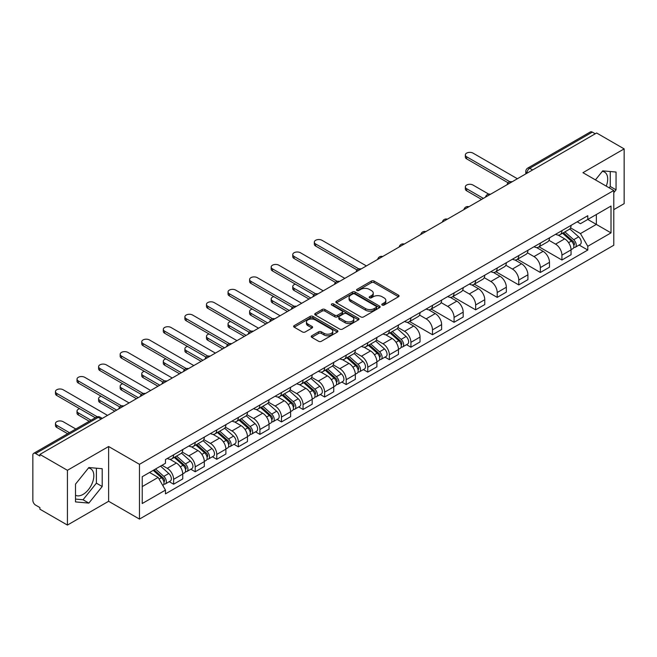 <?xml version="1.0" encoding="UTF-8"?>
<svg xmlns="http://www.w3.org/2000/svg" width="657" height="657" viewBox="0 0 657 657"><rect width="100%" height="100%" fill="white"/><g stroke="black" fill="none" stroke-linecap="round" stroke-linejoin="round"><path stroke-width="0.99" d="M382.193 305.07A1.347 0.772 0 0 0 384.09 305.07L398.512 296.742A1.922 1.109 0 0 0 399.078 295.954A1.922 1.109 0 0 0 398.512 295.174L374.079 281.065A1.922 1.109 0 0 0 371.369 281.065L356.948 289.392A1.347 0.772 0 0 0 356.554 289.942A1.347 0.772 0 0 0 356.948 290.493A1.347 0.772 0 0 0 358.845 290.493L360.709 289.417A6.143 3.548 0 0 1 369.398 289.417L371.435 290.591A6.143 3.548 0 0 1 373.233 293.096A6.143 3.548 0 0 1 371.435 295.609L369.571 296.685A1.347 0.772 0 0 0 369.177 297.235A1.347 0.772 0 0 0 369.571 297.777A1.347 0.772 0 0 0 371.468 297.777L373.34 296.701A6.143 3.548 0 0 1 382.021 296.701L384.058 297.876A6.143 3.548 0 0 1 385.856 300.389A6.143 3.548 0 0 1 384.058 302.893L382.193 303.969A1.347 0.772 0 0 0 381.799 304.52A1.347 0.772 0 0 0 382.193 305.07L382.193 303.969M602.28 171.387A15.251 8.804 -60 0 1 604.539 172.077A15.251 8.804 -60 0 1 606.247 186.128M88.424 468.063A15.251 8.804 -60 0 1 90.674 468.753A15.251 8.804 -60 0 1 93.015 480.973A15.251 8.804 -60 0 1 83.045 494.417A15.251 8.804 -60 0 1 75.514 495.222M311.779 335.768A1.922 1.109 0 0 0 311.221 336.548A1.922 1.109 0 0 0 311.779 337.337L318.637 341.295A1.922 1.109 0 0 0 321.347 341.295L337.37 332.048A1.922 1.109 0 0 0 337.928 331.259A1.922 1.109 0 0 0 337.37 330.479L312.937 316.37A1.922 1.109 0 0 0 310.219 316.37L294.205 325.617A1.922 1.109 0 0 0 293.638 326.406A1.922 1.109 0 0 0 294.205 327.186L302.483 331.966A1.922 1.109 0 0 0 305.201 331.966L312.05 328.007A1.922 1.109 0 0 0 312.617 327.227A1.922 1.109 0 0 0 312.05 326.439L307.944 324.073A5.133 2.965 0 0 1 306.441 321.971A5.133 2.965 0 0 1 309.611 319.236A5.133 2.965 0 0 1 315.204 319.877L331.292 329.165A5.133 2.965 0 0 1 332.795 331.259A5.133 2.965 0 0 1 329.625 334.002A5.133 2.965 0 0 1 324.032 333.354L321.347 331.81A1.922 1.109 0 0 0 318.637 331.81L311.779 335.768L311.779 337.337M139.465 464.318L108.627 446.514L67.425 470.305L39.905 454.422L596.63 132.993L624.15 148.884L582.94 172.676L613.778 190.481L139.465 464.318L139.465 519.087L613.778 245.25L613.778 190.481M360.849 316.92A1.922 1.109 0 0 0 363.567 316.92L379.582 307.673A1.922 1.109 0 0 0 380.14 306.893A1.922 1.109 0 0 0 379.582 306.105L355.15 292.004A1.922 1.109 0 0 0 352.431 292.004L336.417 301.251A1.922 1.109 0 0 0 335.85 302.031A1.922 1.109 0 0 0 336.417 302.811L360.849 316.92M332.27 305.357A1.347 0.772 0 0 1 333.633 305.546L333.633 303.953L358.476 318.292A1.922 1.109 0 0 1 359.034 319.072A1.922 1.109 0 0 1 358.476 319.86L342.453 329.108A1.922 1.109 0 0 1 339.743 329.108L315.311 314.999L315.311 313.43A1.922 1.109 0 0 0 314.744 314.218A1.922 1.109 0 0 0 315.311 314.999M315.311 313.43L322.168 309.472A1.922 1.109 0 0 1 324.878 309.472L334.791 315.196A1.922 1.109 0 0 0 337.501 315.196L342.051 312.568A1.922 1.109 0 0 0 342.609 311.788A1.922 1.109 0 0 0 342.051 311.007L331.736 305.045A1.347 0.772 0 0 1 331.342 304.503A1.347 0.772 0 0 1 332.171 303.78A1.347 0.772 0 0 1 333.633 303.953M67.425 470.305L67.425 525.074L39.905 509.191L39.905 507.59L35.618 505.118A3.909 2.258 -120 0 1 32.85 500.33L32.85 455.137A3.909 2.258 -120 0 1 33.663 453.346L96.3 417.179A3.909 2.258 60 0 1 98.254 417.376L35.618 453.544A3.909 2.258 -120 0 0 33.663 453.346M613.778 209.64L624.15 203.654L624.15 148.884M67.425 525.074L108.627 501.283L139.465 519.087M39.905 454.422L39.905 456.015L35.618 453.544M532.605 169.958L529.706 168.282A3.909 2.258 60 0 0 527.743 168.093L590.388 131.926A3.909 2.258 60 0 1 592.343 132.114L529.706 168.282A3.909 2.258 120 0 0 526.939 173.07L526.939 173.234M595.25 133.79L592.343 132.114M561.924 230.64A8.993 5.19 60 0 1 560.06 234.672L569.184 229.408A8.993 5.19 -120 0 0 571.048 225.367M548.973 240.322L555.559 244.133A8.993 5.19 60 0 1 561.924 255.146L571.048 249.874A8.993 5.19 -120 0 0 564.692 238.861L558.154 235.091M571.048 249.874L571.048 254.752L561.924 260.016L539.044 246.81M560.06 234.672A8.993 5.19 60 0 1 555.633 234.27M561.924 255.146L561.924 260.016M540.35 243.09A8.993 5.19 60 0 1 538.485 247.131L547.618 241.858A8.993 5.19 -120 0 0 549.474 237.826M517.47 259.26L540.35 272.474L549.474 267.202L549.474 262.332A8.993 5.19 -120 0 0 543.117 251.311L536.58 247.541M538.485 247.131A8.993 5.19 60 0 1 534.059 246.72M527.399 252.781L533.993 256.583A8.993 5.19 60 0 1 540.35 267.604L540.35 272.474M518.775 255.548A8.993 5.19 60 0 1 516.911 259.581L526.043 254.316A8.993 5.19 -120 0 0 527.908 250.276M495.895 271.719L518.775 284.924L527.908 279.66L527.908 274.79A8.993 5.19 -120 0 0 521.543 263.769L515.014 260M516.911 259.581A8.993 5.19 60 0 1 512.485 259.178M505.824 265.231L512.419 269.042A8.993 5.19 60 0 1 518.775 280.054L518.775 284.924M497.209 267.999A8.993 5.19 60 0 1 495.345 272.039L504.469 266.767A8.993 5.19 -120 0 0 506.333 262.734M474.329 284.169L497.209 297.383L506.333 292.11L506.333 287.24A8.993 5.19 -120 0 0 499.969 276.227L493.44 272.45M495.345 272.039A8.993 5.19 60 0 1 490.91 271.637M484.25 277.689L490.845 281.492A8.993 5.19 60 0 1 497.209 292.513L497.209 297.383M475.635 280.457A8.993 5.19 60 0 1 473.771 284.489L482.895 279.225A8.993 5.19 -120 0 0 484.759 275.184M452.755 296.627L475.635 309.833L484.759 304.569L484.759 299.699A8.993 5.19 -120 0 0 478.403 288.678L471.866 284.908M473.771 284.489A8.993 5.19 60 0 1 469.344 284.087M462.684 290.139L469.27 293.95A8.993 5.19 60 0 1 475.635 304.963L475.635 309.833M454.061 292.907A8.993 5.19 60 0 1 452.197 296.948L461.329 291.675A8.993 5.19 -120 0 0 463.185 287.643M431.181 309.077L454.061 322.291L463.185 317.019L463.185 312.149A8.993 5.19 -120 0 0 456.829 301.136L450.291 297.358M452.197 296.948A8.993 5.19 60 0 1 447.77 296.545M441.11 302.598L447.696 306.4A8.993 5.19 60 0 1 454.061 317.421L454.061 322.291M432.487 305.365A8.993 5.19 60 0 1 430.622 309.406L439.755 304.134A8.993 5.19 -120 0 0 441.619 300.093M409.607 321.536L432.487 334.742L441.619 329.477L441.619 324.607A8.993 5.19 -120 0 0 435.254 313.586L428.725 309.817M430.622 309.406A8.993 5.19 60 0 1 426.196 308.995M419.536 315.048L426.13 318.859A8.993 5.19 60 0 1 432.487 329.871L432.487 334.742M410.921 317.816A8.993 5.19 60 0 1 409.056 321.856L418.18 316.584A8.993 5.19 -120 0 0 420.045 312.551M406.543 344.67L410.921 347.2L420.045 341.927L420.045 337.057A8.993 5.19 -120 0 0 413.68 326.044L407.151 322.267M409.056 321.856A8.993 5.19 60 0 1 404.622 321.454M397.961 327.506L404.556 331.309A8.993 5.19 60 0 1 410.921 342.33L410.921 347.2M389.346 330.274A8.993 5.19 60 0 1 387.482 334.314L396.606 329.042A8.993 5.19 -120 0 0 398.471 325.001M384.969 357.129L389.346 359.65L398.471 354.386L398.471 349.516A8.993 5.19 -120 0 0 392.114 338.495L385.577 334.725M387.482 334.314A8.993 5.19 60 0 1 383.056 333.904M376.395 339.956L382.982 343.767A8.993 5.19 60 0 1 389.346 354.78L389.346 359.65M367.772 342.724A8.993 5.19 60 0 1 365.908 346.765L375.032 341.5A8.993 5.19 -120 0 0 376.896 337.46M363.395 369.579L367.772 372.108L376.896 366.836L376.896 361.966A8.993 5.19 -120 0 0 370.54 350.953L364.003 347.183M365.908 346.765A8.993 5.19 60 0 1 361.481 346.362M354.821 352.415L361.407 356.217A8.993 5.19 60 0 1 367.772 367.238L367.772 372.108M346.198 355.182A8.993 5.19 60 0 1 344.334 359.223L353.466 353.951A8.993 5.19 -120 0 0 355.33 349.91M341.821 382.037L346.198 384.567L355.33 379.294L355.33 374.424A8.993 5.19 -120 0 0 348.966 363.403L342.437 359.634M344.334 359.223A8.993 5.19 60 0 1 339.907 358.812M333.247 364.873L339.841 368.676A8.993 5.19 60 0 1 346.198 379.697L346.198 384.567M324.624 367.641A8.993 5.19 60 0 1 322.768 371.673L331.892 366.409A8.993 5.19 -120 0 0 333.756 362.368M320.255 394.487L324.632 397.017L333.756 391.744L333.756 386.874A8.993 5.19 -120 0 0 327.391 375.861L320.862 372.092M322.768 371.673A8.993 5.19 60 0 1 318.333 371.271M311.673 377.323L318.267 381.126A8.993 5.19 60 0 1 324.632 392.147L324.632 397.017M303.058 380.091A8.993 5.19 60 0 1 301.193 384.131L310.318 378.859A8.993 5.19 -120 0 0 312.182 374.818M298.68 406.946L303.058 409.475L312.182 404.203L312.182 399.333A8.993 5.19 -120 0 0 305.825 388.312L299.288 384.542M301.193 384.131A8.993 5.19 60 0 1 296.767 383.721M290.107 389.782L296.693 393.584A8.993 5.19 60 0 1 303.058 404.605L303.058 409.475M281.483 392.549A8.993 5.19 60 0 1 279.619 396.582L288.743 391.317A8.993 5.19 -120 0 0 290.608 387.277M277.106 419.404L281.483 421.925L290.608 416.661L290.608 411.791A8.993 5.19 -120 0 0 284.251 400.77L277.714 397M279.619 396.582A8.993 5.19 60 0 1 275.193 396.179M268.532 402.232L275.119 406.042A8.993 5.19 60 0 1 281.483 417.055L281.483 421.925M259.909 404.999A8.993 5.19 60 0 1 258.045 409.04L267.177 403.768A8.993 5.19 -120 0 0 269.042 399.735M255.532 431.854L259.909 434.384L269.042 429.111L269.042 424.241A8.993 5.19 -120 0 0 262.677 413.228L256.148 409.451M258.045 409.04A8.993 5.19 60 0 1 253.618 408.629M246.958 414.69L253.553 418.493A8.993 5.19 60 0 1 259.909 429.514L259.909 434.384M238.335 417.458A8.993 5.19 60 0 1 236.479 421.49L245.603 416.226A8.993 5.19 -120 0 0 247.467 412.185M233.966 444.313L238.343 446.834L247.467 441.57L247.467 436.7A8.993 5.19 -120 0 0 241.103 425.679L234.574 421.909M236.479 421.49A8.993 5.19 60 0 1 232.044 421.088M225.384 427.14L231.978 430.951A8.993 5.19 60 0 1 238.343 441.964L238.343 446.834M216.769 429.908A8.993 5.19 60 0 1 214.905 433.949L224.029 428.676A8.993 5.19 -120 0 0 225.893 424.644M212.392 456.763L216.769 459.292L225.893 454.02L225.893 449.15A8.993 5.19 -120 0 0 219.537 438.137L212.999 434.359M214.905 433.949A8.993 5.19 60 0 1 210.478 433.546M203.818 439.599L210.404 443.401A8.993 5.19 60 0 1 216.769 454.422L216.769 459.292M195.195 442.366A8.993 5.19 60 0 1 193.33 446.407L202.455 441.134A8.993 5.19 -120 0 0 204.319 437.094M190.817 469.221L195.195 471.742L204.319 466.478L204.319 461.608A8.993 5.19 -120 0 0 197.962 450.587L191.425 446.817M193.33 446.407A8.993 5.19 60 0 1 188.904 445.996M182.244 452.049L188.83 455.859A8.993 5.19 60 0 1 195.195 466.872L195.195 471.742M173.62 454.816A8.993 5.19 60 0 1 171.756 458.857L180.889 453.585A8.993 5.19 -120 0 0 182.753 449.552M169.243 481.671L173.62 484.201L182.753 478.928L182.753 474.058A8.993 5.19 -120 0 0 176.388 463.045L169.859 459.268M171.756 458.857A8.993 5.19 60 0 1 167.33 458.455M162.008 465.279L167.264 468.31A8.993 5.19 60 0 1 173.62 479.331L173.62 484.201M577.199 221.811L580.451 223.692L611.01 206.043L596.359 214.511L596.359 224.407L580.451 233.588L570.539 227.872M142.232 486.599L158.132 477.417L165.465 490.106L142.232 503.517L142.232 476.695L165.465 463.284L165.465 459.53L587.785 215.71L587.785 219.463L611.01 232.874L587.785 246.285L580.451 233.588M611.01 206.043L611.01 232.874M165.465 490.106L165.465 493.859L587.785 250.038L587.785 246.285M613.778 192.673L616.061 189.832L616.061 172.044L602.715 170.853L595.447 179.895M108.627 446.514L108.627 501.283M75.514 501.915L88.851 503.106L102.196 486.509L102.196 468.72L88.851 467.521L75.514 484.127L75.514 501.915M158.132 477.417L149.558 472.465M579.121 245.036L587.785 250.038M609.179 187.82L610.254 186.481L610.254 171.526M610.254 186.481L616.061 189.832M75.514 499.082L83.045 499.755L96.39 483.158L96.39 468.195M83.045 499.755L88.851 503.106M96.39 483.158L102.196 486.509M382.727 305.259L384.058 304.487A6.143 3.548 0 0 0 385.856 301.982L385.856 300.389M373.233 293.096L373.233 294.697A6.143 3.548 0 0 1 371.435 297.202L370.105 297.966M398.487 296.759L374.079 282.666A1.922 1.109 0 0 0 371.369 282.666L357.482 290.681M379.557 307.69L355.15 293.597A1.922 1.109 0 0 0 352.431 293.597L336.441 302.828M376.19 307.435A1.347 0.772 0 0 0 376.584 306.893A1.347 0.772 0 0 0 376.19 306.343L354.739 293.958A1.347 0.772 0 0 0 352.842 293.958L350.871 295.092A6.143 3.548 0 0 0 349.072 297.605A6.143 3.548 0 0 0 350.871 300.109L365.53 308.576A6.143 3.548 0 0 0 374.219 308.576L376.19 307.435L376.19 309.036A1.347 0.772 0 0 0 376.584 308.486L376.584 306.893M349.072 297.605L349.072 299.198A6.143 3.548 0 0 0 350.871 301.711L350.871 300.109M376.19 309.036L374.219 310.17A6.143 3.548 0 0 1 365.53 310.17L350.871 301.711M315.335 315.015L322.168 311.073L322.168 309.472M342.609 311.788L342.609 313.381A1.922 1.109 0 0 1 342.051 314.169L337.501 316.797A1.922 1.109 0 0 1 334.791 316.797L324.878 311.073A1.922 1.109 0 0 0 322.168 311.073M333.633 305.546L358.451 319.877M345.073 321.133A5.133 2.965 0 0 0 350.666 321.774A5.133 2.965 0 0 0 353.836 319.039A5.133 2.965 0 0 0 352.333 316.937L346.666 313.668A1.922 1.109 0 0 0 343.948 313.668L339.406 316.296A1.922 1.109 0 0 0 338.84 317.076A1.922 1.109 0 0 0 339.406 317.865L345.073 321.133L345.073 322.727A5.133 2.965 0 0 0 350.666 323.375A5.133 2.965 0 0 0 353.836 320.632L353.836 319.039M338.84 317.076L338.84 318.678A1.922 1.109 0 0 0 339.406 319.458L339.406 317.865M345.073 322.727L339.406 319.458M332.795 331.259L332.795 332.861A5.133 2.965 0 0 1 329.625 335.596A5.133 2.965 0 0 1 324.032 334.955L321.347 333.403A1.922 1.109 0 0 0 318.637 333.403L311.804 337.353M306.441 321.971L306.441 323.572A5.133 2.965 0 0 0 307.944 325.667L307.944 324.073M312.05 326.439L312.05 328.007L307.944 325.667M337.345 332.056L312.937 317.972A1.922 1.109 0 0 0 310.219 317.972L294.229 327.202L294.205 325.617M562.548 233.235L571.335 241.086A4.886 2.825 60 0 1 572.871 248.642L571.048 249.693M562.778 233.449L566.917 235.838M488.718 194.119L473.007 185.052A4.5 2.595 -0 0 0 468.104 184.486A4.5 2.595 -0 0 0 465.328 186.884A4.5 2.595 -0 0 0 466.642 188.723L483.38 198.381M563.435 232.726L573.216 241.456A2.349 1.355 60 0 1 573.947 245.086A2.349 1.355 60 0 1 573.733 245.168M564.897 231.88L573.684 239.723A4.886 2.825 60 0 1 575.22 247.287A4.886 2.825 60 0 1 573.742 247.443M569.8 228.94L578.669 236.849A4.886 2.825 60 0 1 580.197 244.412L575.22 247.287M481.581 199.424L466.642 190.801A4.5 2.595 180 0 1 465.328 188.961L465.328 186.884M508.099 182.794L466.642 158.863A4.5 2.595 180 0 1 465.328 157.023L465.328 154.953A4.5 2.595 -0 0 0 466.642 156.785L509.881 181.751M517.396 178.745L473.007 153.114A4.5 2.595 -0 0 0 468.104 152.555A4.5 2.595 -0 0 0 465.328 154.953M389.971 332.877L398.758 340.72A4.886 2.825 60 0 1 400.294 348.276L398.471 349.335M390.201 333.083L394.34 335.472M295.371 284.161A4.5 2.595 -0 0 0 292.751 286.526A4.5 2.595 -0 0 0 294.065 288.357L310.802 298.015M390.858 332.36L400.639 341.09A2.349 1.355 60 0 1 401.37 344.72A2.349 1.355 60 0 1 401.156 344.802M392.319 331.522L401.107 339.365A4.886 2.825 60 0 1 402.642 346.921A4.886 2.825 60 0 1 401.164 347.077M397.222 328.574L406.092 336.491A4.886 2.825 60 0 1 407.619 344.046L402.642 346.921M309.004 299.058L294.065 290.435A4.5 2.595 180 0 1 292.751 288.595L292.751 286.526M368.396 345.327L377.184 353.17A4.886 2.825 60 0 1 378.719 360.734L376.896 361.785M368.626 345.541L372.765 347.931M273.797 296.619A4.5 2.595 -0 0 0 271.177 298.976A4.5 2.595 -0 0 0 272.499 300.816L289.228 310.474M369.283 344.818L379.064 353.548A2.349 1.355 60 0 1 379.803 357.178A2.349 1.355 60 0 1 379.59 357.26M370.745 343.972L379.541 351.815A4.886 2.825 60 0 1 381.068 359.379A4.886 2.825 60 0 1 379.598 359.535M375.648 341.032L384.517 348.941A4.886 2.825 60 0 1 386.053 356.505L381.068 359.379M287.429 311.508L272.499 302.893A4.5 2.595 180 0 1 271.177 301.054L271.177 298.976M346.822 357.786L355.618 365.629A4.886 2.825 60 0 1 357.145 373.192L355.322 374.244M347.06 357.991L351.191 360.381M252.231 309.069A4.5 2.595 -0 0 0 249.603 311.434A4.5 2.595 -0 0 0 250.925 313.266L267.654 322.932M347.709 357.277L357.49 365.998A2.349 1.355 60 0 1 358.229 369.628A2.349 1.355 60 0 1 358.016 369.719M349.171 356.431L357.966 364.274A4.886 2.825 60 0 1 359.502 371.829A4.886 2.825 60 0 1 358.024 371.985M354.074 353.482L362.943 361.399A4.886 2.825 60 0 1 364.479 368.955L359.502 371.829M265.855 323.967L250.925 315.344A4.5 2.595 180 0 1 249.603 313.504L249.603 311.434M325.248 370.236L334.043 378.087A4.886 2.825 60 0 1 335.579 385.643L333.756 386.694M325.486 370.449L329.625 372.839M230.656 321.528A4.5 2.595 -0 0 0 228.036 323.885A4.5 2.595 -0 0 0 229.35 325.724L246.079 335.382M326.135 369.727L335.924 378.457A2.349 1.355 60 0 1 336.655 382.087A2.349 1.355 60 0 1 336.441 382.169M327.605 368.881L336.392 376.724A4.886 2.825 60 0 1 337.928 384.288A4.886 2.825 60 0 1 336.45 384.444M332.508 365.941L341.369 373.849A4.886 2.825 60 0 1 342.905 381.413L337.928 384.288M244.281 336.417L229.35 327.802A4.5 2.595 180 0 1 228.036 325.962L228.036 323.885M303.682 382.694L312.469 390.537A4.886 2.825 60 0 1 314.005 398.101L312.182 399.152M303.912 382.9L308.051 385.289M209.082 333.978A4.5 2.595 -0 0 0 206.462 336.343A4.5 2.595 -0 0 0 207.776 338.174L224.513 347.84M304.569 382.185L314.35 390.907A2.349 1.355 60 0 1 315.081 394.537A2.349 1.355 60 0 1 314.867 394.627M306.031 381.339L314.818 389.182A4.886 2.825 60 0 1 316.354 396.738A4.886 2.825 60 0 1 314.875 396.902M310.933 378.391L319.803 386.308A4.886 2.825 60 0 1 321.33 393.863L316.354 396.738M222.715 348.875L207.776 340.252A4.5 2.595 180 0 1 206.462 338.421L206.462 336.343M282.108 395.153L290.895 402.996A4.886 2.825 60 0 1 292.431 410.551L290.608 411.602M282.338 395.358L286.477 397.748M187.508 346.436A4.5 2.595 -0 0 0 184.888 348.793A4.5 2.595 -0 0 0 186.21 350.633L202.939 360.291M282.995 394.635L292.776 403.365A2.349 1.355 60 0 1 293.515 406.995A2.349 1.355 60 0 1 293.301 407.077M284.456 393.789L293.252 401.632A4.886 2.825 60 0 1 294.779 409.196A4.886 2.825 60 0 1 293.309 409.352M289.359 390.849L298.229 398.758A4.886 2.825 60 0 1 299.764 406.322L294.779 409.196M201.141 361.334L186.21 352.71A4.5 2.595 180 0 1 184.888 350.871L184.888 348.793M260.533 407.603L269.329 415.446A4.886 2.825 60 0 1 270.856 423.009L269.033 424.061M260.772 407.808L264.902 410.198M165.942 358.886A4.5 2.595 -0 0 0 163.314 361.251A4.5 2.595 -0 0 0 164.636 363.083L181.365 372.749M261.42 407.094L271.201 415.824A2.349 1.355 60 0 1 271.941 419.445A2.349 1.355 60 0 1 271.727 419.536M262.882 406.248L271.678 414.091A4.886 2.825 60 0 1 273.213 421.646A4.886 2.825 60 0 1 271.735 421.81M267.785 403.299L276.654 411.216A4.886 2.825 60 0 1 278.19 418.772L273.213 421.646M179.566 373.784L164.636 365.161A4.5 2.595 180 0 1 163.314 363.329L163.314 361.251M238.959 420.061L247.755 427.904A4.886 2.825 60 0 1 249.29 435.46L247.467 436.519M239.197 420.266L243.336 422.656M144.368 371.345A4.5 2.595 -0 0 0 141.748 373.702A4.5 2.595 -0 0 0 143.062 375.541L159.791 385.199M239.846 419.544L249.627 428.274A2.349 1.355 60 0 1 250.366 431.904A2.349 1.355 60 0 1 250.153 431.986M241.316 418.698L250.103 426.541A4.886 2.825 60 0 1 251.639 434.105A4.886 2.825 60 0 1 250.161 434.261M246.219 415.758L255.08 423.666A4.886 2.825 60 0 1 256.616 431.23L251.639 434.105M157.992 386.242L143.062 377.619A4.5 2.595 180 0 1 141.748 375.779L141.748 373.702M217.393 432.511L226.18 440.354A4.886 2.825 60 0 1 227.716 447.918L225.893 448.969M217.623 432.717L221.762 435.106M122.793 383.803A4.5 2.595 -0 0 0 120.174 386.16A4.5 2.595 -0 0 0 121.488 388L138.225 397.657M218.28 432.002L228.061 440.732A2.349 1.355 60 0 1 228.792 444.354A2.349 1.355 60 0 1 228.579 444.444M219.742 431.156L228.529 438.999A4.886 2.825 60 0 1 230.065 446.563A4.886 2.825 60 0 1 228.587 446.719M224.645 428.216L233.514 436.125A4.886 2.825 60 0 1 235.042 443.689L230.065 446.563M136.426 398.692L121.488 390.069A4.5 2.595 180 0 1 120.174 388.238L120.174 386.16M357.096 269.978L315.639 246.047A4.5 2.595 180 0 1 314.325 244.207L314.325 242.129A4.5 2.595 -0 0 0 315.639 243.969L358.878 268.935M366.392 265.921L322.004 240.298A4.5 2.595 -0 0 0 317.101 239.731A4.5 2.595 -0 0 0 314.325 242.129M335.522 282.436L294.065 258.497A4.5 2.595 180 0 1 292.751 256.665L292.751 254.588A4.5 2.595 -0 0 0 294.065 256.427L337.304 281.385M344.818 278.379L300.43 252.748A4.5 2.595 -0 0 0 295.527 252.189A4.5 2.595 -0 0 0 292.751 254.588M313.947 294.886L272.499 270.955A4.5 2.595 180 0 1 271.177 269.115L271.177 267.046A4.5 2.595 -0 0 0 272.499 268.877L315.73 293.843M323.244 290.837L278.855 265.206A4.5 2.595 -0 0 0 273.953 264.64A4.5 2.595 -0 0 0 271.177 267.046M292.373 307.345L250.925 283.405A4.5 2.595 180 0 1 249.603 281.574L249.603 279.496A4.5 2.595 -0 0 0 250.925 281.336L294.164 306.293M301.67 303.288L257.281 277.656A4.5 2.595 -0 0 0 252.378 277.098A4.5 2.595 -0 0 0 249.603 279.496M270.807 319.795L229.35 295.864A4.5 2.595 180 0 1 228.036 294.024L228.036 291.954A4.5 2.595 -0 0 0 229.35 293.786L272.589 318.752M280.104 315.746L235.715 290.115A4.5 2.595 -0 0 0 230.812 289.548A4.5 2.595 -0 0 0 228.036 291.954M249.233 332.253L207.776 308.322A4.5 2.595 180 0 1 206.462 306.482L206.462 304.405A4.5 2.595 -0 0 0 207.776 306.244L251.015 331.202M258.53 328.196L214.141 302.573A4.5 2.595 -0 0 0 209.238 302.006A4.5 2.595 -0 0 0 206.462 304.405M227.659 344.703L186.21 320.772A4.5 2.595 180 0 1 184.888 318.932L184.888 316.863A4.5 2.595 -0 0 0 186.21 318.694L229.441 343.66M236.955 340.655L192.567 315.023A4.5 2.595 -0 0 0 187.664 314.465A4.5 2.595 -0 0 0 184.888 316.863M206.084 357.162L164.636 333.23A4.5 2.595 180 0 1 163.314 331.391L163.314 329.313A4.5 2.595 -0 0 0 164.636 331.153L207.875 356.119M215.381 353.105L170.992 327.482A4.5 2.595 -0 0 0 166.09 326.915A4.5 2.595 -0 0 0 163.314 329.313M184.518 369.612L143.062 345.681A4.5 2.595 180 0 1 141.748 343.849L141.748 341.771A4.5 2.595 -0 0 0 143.062 343.603L186.301 368.569M193.815 365.563L149.426 339.932A4.5 2.595 -0 0 0 144.524 339.373A4.5 2.595 -0 0 0 141.748 341.771M162.944 382.07L121.488 358.139A4.5 2.595 180 0 1 120.174 356.299L120.174 354.222A4.5 2.595 -0 0 0 121.488 356.061L164.726 381.027M172.241 378.013L127.852 352.39A4.5 2.595 -0 0 0 122.949 351.824A4.5 2.595 -0 0 0 120.174 354.222M195.819 444.97L204.606 452.813A4.886 2.825 60 0 1 206.142 460.368L204.319 461.428M196.049 445.175L200.188 447.565M101.219 396.253A4.5 2.595 -0 0 0 98.599 398.618A4.5 2.595 -0 0 0 99.921 400.45L116.65 410.108M196.706 444.452L206.487 453.182A2.349 1.355 60 0 1 207.226 456.812A2.349 1.355 60 0 1 207.012 456.894M198.168 443.606L206.963 451.458A4.886 2.825 60 0 1 208.491 459.013A4.886 2.825 60 0 1 207.021 459.169M203.07 440.666L211.94 448.583A4.886 2.825 60 0 1 213.476 456.139L208.491 459.013M114.852 411.151L99.921 402.527A4.5 2.595 180 0 1 98.599 400.688L98.599 398.618M141.37 394.52L99.921 370.589A4.5 2.595 180 0 1 98.599 368.758L98.599 366.68A4.5 2.595 -0 0 0 99.921 368.511L143.152 393.477M150.667 390.472L106.278 364.84A4.5 2.595 -0 0 0 101.375 364.282A4.5 2.595 -0 0 0 98.599 366.68M174.245 457.42L183.04 465.263A4.886 2.825 60 0 1 184.568 472.826L182.745 473.878M174.483 457.633L178.614 460.015M79.653 408.711A4.5 2.595 -0 0 0 77.025 411.068A4.5 2.595 -0 0 0 78.347 412.908L91.027 420.225M175.132 456.911L184.913 465.641A2.349 1.355 60 0 1 185.652 469.27A2.349 1.355 60 0 1 185.438 469.353M176.593 456.065L185.389 463.908A4.886 2.825 60 0 1 186.925 471.471A4.886 2.825 60 0 1 185.446 471.627M181.496 453.125L190.366 461.033A4.886 2.825 60 0 1 191.901 468.597L186.925 471.471M89.229 421.268L78.347 414.978A4.5 2.595 180 0 1 77.025 413.146L77.025 411.068M119.796 406.979L78.347 383.047A4.5 2.595 180 0 1 77.025 381.208L77.025 379.13A4.5 2.595 -0 0 0 78.347 380.97L121.586 405.936M129.092 402.922L84.704 377.299A4.5 2.595 -0 0 0 79.801 376.732A4.5 2.595 -0 0 0 77.025 379.13M153.212 470.355L161.466 477.721A4.886 2.825 60 0 1 163.002 485.277L162.755 485.416M153.295 470.305L157.048 472.473M75.818 429.013L63.138 421.687A4.5 2.595 -0 0 0 58.235 421.121A4.5 2.595 -0 0 0 55.459 423.527A4.5 2.595 -0 0 0 56.773 425.358L69.453 432.684M154.099 469.845L163.338 478.091A2.349 1.355 60 0 1 164.078 481.721A2.349 1.355 60 0 1 163.864 481.803M155.561 468.999L163.815 476.366A4.886 2.825 60 0 1 165.35 483.922A4.886 2.825 60 0 1 163.872 484.078M160.538 466.125L168.792 473.492A4.886 2.825 60 0 1 170.327 481.047L165.35 483.922M67.655 433.719L56.773 427.436A4.5 2.595 180 0 1 55.459 425.596L55.459 423.527M95.314 417.753L56.773 395.498A4.5 2.595 180 0 1 55.459 393.666L55.459 391.588A4.5 2.595 -0 0 0 56.773 393.428L97.244 416.793M107.526 415.38L63.138 389.749A4.5 2.595 -0 0 0 58.235 389.19A4.5 2.595 -0 0 0 55.459 391.588M527.078 173.152L526.939 173.07A3.909 2.258 0 0 1 525.789 171.477L525.789 173.891M195.195 466.872L204.319 461.608M216.769 454.422L225.893 449.15M238.343 441.964L247.467 436.7M259.909 429.514L269.042 424.241M281.483 417.055L290.608 411.791M303.058 404.605L312.182 399.333M324.632 392.147L333.756 386.874M346.198 379.697L355.33 374.424M367.772 367.238L376.896 361.966M389.346 354.78L398.471 349.516M410.921 342.33L420.045 337.057M432.487 329.871L441.619 324.607M454.061 317.421L463.185 312.149M475.635 304.963L484.759 299.699M497.209 292.513L506.333 287.24M518.775 280.054L527.908 274.79M540.35 267.604L549.474 262.332M173.62 479.331L182.753 474.058M167.264 468.31L176.388 463.045M188.83 455.859L197.962 450.587M210.404 443.401L219.537 438.137M231.978 430.951L241.103 425.679M253.553 418.493L262.677 413.228M275.119 406.042L284.251 400.77M296.693 393.584L305.825 388.312M318.267 381.126L327.391 375.861M339.841 368.676L348.966 363.403M361.407 356.217L370.54 350.953M382.982 343.767L392.114 338.495M404.556 331.309L413.68 326.044M426.13 318.859L435.254 313.586M447.696 306.4L456.829 301.136M469.27 293.95L478.403 288.678M490.845 281.492L499.969 276.227M512.419 269.042L521.543 263.769M533.993 256.583L543.117 251.311M555.559 244.133L564.692 238.861M511.762 181.997A3.909 2.258 120 0 0 510.029 182.991M490.188 194.447A3.909 2.258 120 0 0 488.463 195.449M468.613 206.906A3.909 2.258 120 0 0 466.889 207.899M447.039 219.356A3.909 2.258 120 0 0 445.315 220.358M425.473 231.814A3.909 2.258 120 0 0 423.74 232.808M403.899 244.273A3.909 2.258 120 0 0 402.174 245.266M382.325 256.723A3.909 2.258 120 0 0 380.6 257.716M360.75 269.181A3.909 2.258 120 0 0 359.026 270.175M339.184 281.631A3.909 2.258 120 0 0 337.452 282.633M317.61 294.09A3.909 2.258 120 0 0 315.886 295.083M296.036 306.54A3.909 2.258 120 0 0 294.311 307.542M274.462 318.998A3.909 2.258 120 0 0 272.737 319.992M252.896 331.448A3.909 2.258 120 0 0 251.163 332.45M231.321 343.907A3.909 2.258 120 0 0 229.597 344.9M209.747 356.357A3.909 2.258 120 0 0 208.023 357.359M188.173 368.815A3.909 2.258 120 0 0 186.448 369.809M166.607 381.274A3.909 2.258 120 0 0 164.874 382.267M145.033 393.724A3.909 2.258 120 0 0 143.308 394.717M123.459 406.182A3.909 2.258 120 0 0 121.734 407.176M101.162 419.051L98.254 417.376A3.909 2.258 120 0 1 100.217 417.179A3.909 3.909 0 0 0 96.3 417.179M384.058 304.487L384.058 302.893M369.571 297.777L369.571 296.685M371.435 297.202L371.435 295.609M356.948 290.493L356.948 289.392M371.369 282.666L371.369 281.065M374.079 282.666L374.079 281.065M398.512 296.742L398.512 295.174M336.417 302.811L336.417 301.251M352.431 293.597L352.431 292.004M355.15 293.597L355.15 292.004M379.582 307.673L379.582 306.105M365.53 310.17L365.53 308.576M374.219 310.17L374.219 308.576M324.878 311.073L324.878 309.472M334.791 316.797L334.791 315.196M337.501 316.797L337.501 315.196M342.051 314.169L342.051 312.568M358.476 319.86L358.476 318.292M318.637 333.403L318.637 331.81M321.347 333.403L321.347 331.81M324.032 334.955L324.032 333.354M310.219 317.972L310.219 316.37M312.937 317.972L312.937 316.37M337.37 332.048L337.37 330.479M571.335 241.086L568.592 242.663M574.44 244.01L573.553 244.519M578.669 236.849L573.684 239.723M466.642 190.801L466.642 188.723M466.642 156.785L466.642 158.863M398.758 340.72L396.015 342.305M401.862 343.644L400.975 344.153M406.092 336.491L401.107 339.365M294.065 290.435L294.065 288.357M377.184 353.17L374.449 354.755M380.288 356.102L379.409 356.611M384.517 348.941L379.541 351.815M272.499 302.893L272.499 300.816M355.618 365.629L352.875 367.214M358.714 368.552L357.835 369.062M362.943 361.399L357.966 364.274M250.925 315.344L250.925 313.266M334.043 378.087L331.3 379.664M337.14 381.011L336.261 381.52M341.369 373.849L336.392 376.724M229.35 327.802L229.35 325.724M312.469 390.537L309.726 392.122M315.574 393.461L314.687 393.97M319.803 386.308L314.818 389.182M207.776 340.252L207.776 338.174M290.895 402.996L288.16 404.572M293.999 405.919L293.121 406.428M298.229 398.758L293.252 401.632M186.21 352.71L186.21 350.633M269.329 415.446L266.586 417.031M272.425 418.378L271.546 418.887M276.654 411.216L271.678 414.091M164.636 365.161L164.636 363.083M247.755 427.904L245.012 429.481M250.851 430.828L249.972 431.337M255.08 423.666L250.103 426.541M143.062 377.619L143.062 375.541M226.18 440.354L223.437 441.939M229.285 443.286L228.398 443.795M233.514 436.125L228.529 438.999M121.488 390.069L121.488 388M315.639 243.969L315.639 246.047M294.065 256.427L294.065 258.497M272.499 268.877L272.499 270.955M250.925 281.336L250.925 283.405M229.35 293.786L229.35 295.864M207.776 306.244L207.776 308.322M186.21 318.694L186.21 320.772M164.636 331.153L164.636 333.23M143.062 343.603L143.062 345.681M121.488 356.061L121.488 358.139M204.606 452.813L201.871 454.389M207.711 455.736L206.832 456.245M211.94 448.583L206.963 451.458M99.921 402.527L99.921 400.45M99.921 368.511L99.921 370.589M183.04 465.263L180.297 466.848M186.136 468.195L185.258 468.704M190.366 461.033L185.389 463.908M78.347 414.978L78.347 412.908M78.347 380.97L78.347 383.047M161.466 477.721L159.101 479.084M164.562 480.645L163.683 481.154M168.792 473.492L163.815 476.366M56.773 427.436L56.773 425.358M56.773 393.428L56.773 395.498M512.09 181.8A3.909 3.909 0 0 0 507.073 184.699M490.516 194.258A3.909 3.909 0 0 0 485.498 197.157M468.95 206.717A3.909 3.909 0 0 0 463.932 209.608M447.376 219.167A3.909 3.909 0 0 0 442.358 222.066M425.802 231.625A3.909 3.909 0 0 0 420.784 234.516M404.227 244.076A3.909 3.909 0 0 0 399.21 246.975M382.661 256.534A3.909 3.909 0 0 0 377.644 259.433M361.087 268.984A3.909 3.909 0 0 0 356.069 271.883M339.513 281.442A3.909 3.909 0 0 0 334.495 284.341M317.939 293.893A3.909 3.909 0 0 0 312.921 296.792M296.373 306.351A3.909 3.909 0 0 0 291.355 309.25M274.798 318.801A3.909 3.909 0 0 0 269.781 321.7M253.224 331.259A3.909 3.909 0 0 0 248.206 334.158M231.65 343.718A3.909 3.909 0 0 0 226.632 346.609M210.084 356.168A3.909 3.909 0 0 0 205.058 359.067M188.51 368.626A3.909 3.909 0 0 0 183.492 371.517M166.935 381.076A3.909 3.909 0 0 0 161.918 383.975M145.361 393.535A3.909 3.909 0 0 0 140.343 396.434M123.795 405.985A3.909 3.909 0 0 0 118.769 408.884M102.311 418.394L100.217 417.179M527.743 168.093A3.909 3.909 0 0 0 525.789 171.477"/></g></svg>
